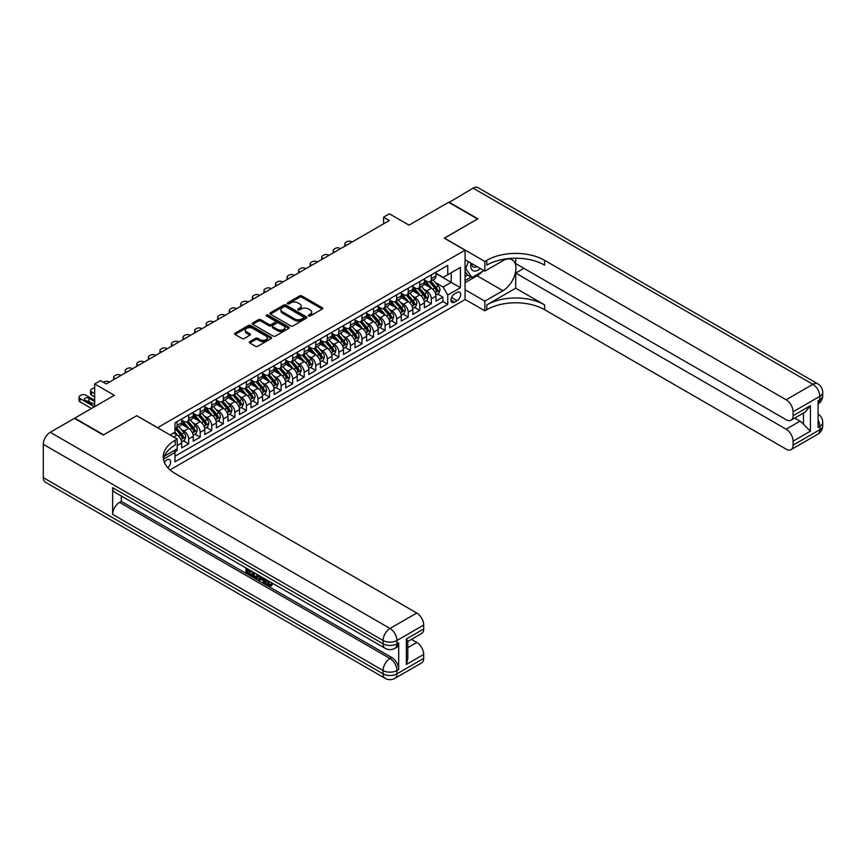 <?xml version="1.0" encoding="UTF-8"?>
<svg xmlns="http://www.w3.org/2000/svg" width="866" height="866" viewBox="0 0 866 866"><rect width="100%" height="100%" fill="white"/><g stroke="black" fill="none" stroke-linecap="round" stroke-linejoin="round"><path stroke-width="1.3" d="M308.632 315.982A1.126 0.649 0 0 0 310.212 315.982L322.271 309.021A1.602 0.931 0 0 0 322.737 308.372A1.602 0.931 0 0 0 322.271 307.711L301.844 295.923A1.602 0.931 0 0 0 299.582 295.923L287.523 302.884A1.126 0.649 0 0 0 289.114 303.804L290.673 302.905A5.131 2.966 0 0 1 297.936 302.905L299.636 303.879A5.131 2.966 0 0 1 301.141 305.979A5.131 2.966 0 0 1 299.636 308.08L298.077 308.978A1.126 0.649 0 0 0 299.668 309.887L301.227 308.989A5.131 2.966 0 0 1 308.491 308.989L310.19 309.974A5.131 2.966 0 0 1 311.695 312.074A5.131 2.966 0 0 1 310.19 314.163L308.632 315.062A1.126 0.649 0 0 0 308.632 315.982L308.632 315.062M167.809 467.705A5.228 3.02 120 0 0 170.472 463.169A5.228 3.02 120 0 0 169.519 459.565A5.228 3.02 120 0 0 166.9 459.824A5.228 3.02 120 0 0 164.388 462.412M249.776 341.637A1.602 0.931 0 0 0 249.311 342.297A1.602 0.931 0 0 0 249.776 342.947L255.513 346.259A1.602 0.931 0 0 0 257.776 346.259L271.166 338.53A1.602 0.931 0 0 0 271.632 337.881A1.602 0.931 0 0 0 271.166 337.22L250.739 325.432A1.602 0.931 0 0 0 248.477 325.432L235.087 333.161A1.602 0.931 0 0 0 234.621 333.811A1.602 0.931 0 0 0 235.087 334.471L242.015 338.465A1.602 0.931 0 0 0 244.277 338.465L250.003 335.153A1.602 0.931 0 0 0 250.48 334.503A1.602 0.931 0 0 0 250.003 333.843L246.572 331.862A4.287 2.479 0 0 1 245.316 330.119A4.287 2.479 0 0 1 247.968 327.824A4.287 2.479 0 0 1 252.645 328.366L266.089 336.127A4.287 2.479 0 0 1 267.345 337.881A4.287 2.479 0 0 1 264.693 340.165A4.287 2.479 0 0 1 260.017 339.624L257.776 338.335A1.602 0.931 0 0 0 255.513 338.335L249.776 341.637L249.776 342.947M136.86 415.788L157.655 427.663L465.074 250.177L444.28 238.161L477.502 218.979L448.61 202.298L409.023 225.149L389.375 213.805L383.606 217.149L389.375 220.484L106.226 383.952L100.445 380.618L94.675 383.952L94.675 406.641M136.86 415.648L103.628 434.829L74.736 418.148L114.323 395.297L94.675 383.952M290.792 325.887A1.602 0.931 0 0 0 293.054 325.887L306.445 318.158A1.602 0.931 0 0 0 306.91 317.508A1.602 0.931 0 0 0 306.445 316.848L286.029 305.059A1.602 0.931 0 0 0 283.756 305.059L270.365 312.788A1.602 0.931 0 0 0 269.9 313.449A1.602 0.931 0 0 0 270.365 314.098L290.792 325.887M266.901 316.231A1.126 0.649 0 0 1 268.049 316.382L268.049 315.051L288.8 327.034A1.602 0.931 0 0 1 289.276 327.694A1.602 0.931 0 0 1 288.8 328.344L275.42 336.073A1.602 0.931 0 0 1 273.147 336.073L252.731 324.285L252.731 322.975A1.602 0.931 0 0 0 252.255 323.635A1.602 0.931 0 0 0 252.731 324.285M252.731 322.975L258.458 319.673A1.602 0.931 0 0 1 260.731 319.673L269.012 324.447A1.602 0.931 0 0 0 271.274 324.447L275.074 322.249A1.602 0.931 0 0 0 275.55 321.6A1.602 0.931 0 0 0 275.074 320.94L266.457 315.971A1.126 0.649 0 0 1 268.049 315.051M174.672 451.933L177.075 450.547L175.571 449.681M177.194 445.611L181.698 443.013L181.698 447.884L188.636 443.879L183.376 440.837M181.102 429.32L184.014 430.997A6.538 3.778 60 0 1 188.636 439.008L193.259 436.334L193.259 441.205L200.187 437.2L194.926 434.169M192.663 422.651L195.564 424.329A6.538 3.778 60 0 1 200.187 432.329L204.809 429.666L204.809 434.537L211.748 430.532L206.487 427.49M204.224 415.983L207.126 417.65A6.538 3.778 60 0 1 211.748 425.661L216.37 422.987L216.37 427.858L223.298 423.864L218.048 420.822M215.775 409.304L218.676 410.982A6.538 3.778 60 0 1 223.298 418.992L227.931 416.319L227.931 421.19L234.859 417.185L229.598 414.154M227.336 402.636L230.237 404.314A6.538 3.778 60 0 1 234.859 412.313L239.481 409.65L239.481 414.522L246.42 410.516L241.159 407.475M238.897 395.957L241.798 397.635A6.538 3.778 60 0 1 246.42 405.645L251.043 402.971L251.043 407.843L257.971 403.837L252.72 400.806M250.447 389.289L253.348 390.967A6.538 3.778 60 0 1 257.971 398.966L262.593 396.303L262.593 401.175L269.532 397.169L264.271 394.138M262.008 382.62L264.909 384.288A6.538 3.778 60 0 1 269.532 392.298L274.154 389.624L274.154 394.495L281.093 390.501L275.832 387.459M273.569 375.941L276.471 377.619A6.538 3.778 60 0 1 281.093 385.63L285.715 382.956L285.715 387.827L292.643 383.822L287.393 380.791M285.12 369.273L288.021 370.951A6.538 3.778 60 0 1 292.643 378.951L297.265 376.288L297.265 381.159L304.204 377.154L298.943 374.112M296.681 362.594L299.582 364.272A6.538 3.778 60 0 1 304.204 372.283L308.826 369.609L308.826 374.48L315.765 370.475L310.504 367.444M308.231 355.926L311.143 357.604A6.538 3.778 60 0 1 315.765 365.604L320.388 362.941L320.388 367.812L327.316 363.807L322.055 360.776M319.792 349.258L322.693 350.925A6.538 3.778 60 0 1 327.316 358.935L331.938 356.262L331.938 361.133L338.877 357.138L333.616 354.097M331.353 342.579L334.254 344.257A6.538 3.778 60 0 1 338.877 352.267L343.499 349.593L343.499 354.465L350.438 350.459L345.177 347.428M342.904 335.911L345.805 337.588A6.538 3.778 60 0 1 350.438 345.588L355.06 342.925L355.06 347.796L361.988 343.791L356.727 340.749M354.465 329.232L357.366 330.909A6.538 3.778 60 0 1 361.988 338.92L366.61 336.246L366.61 341.117L373.549 337.112L368.288 334.081M366.026 322.563L368.927 324.241A6.538 3.778 60 0 1 373.549 332.241L378.171 329.578L378.171 334.449L385.099 330.444L379.849 327.413M377.576 315.895L380.477 317.562A6.538 3.778 60 0 1 385.099 325.573L389.722 322.899L389.722 327.77L396.66 323.776L391.4 320.734M389.137 309.216L392.038 310.894A6.538 3.778 60 0 1 396.66 318.905L401.283 316.231L401.283 321.102L408.222 317.097L402.961 314.066M400.698 302.548L403.599 304.226A6.538 3.778 60 0 1 408.222 312.225L412.844 309.563L412.844 314.434L419.772 310.429L414.522 307.387M412.248 295.869L415.15 297.547A6.538 3.778 60 0 1 419.772 305.557L424.394 302.884L424.394 307.755L431.333 303.75L431.333 298.878A6.538 3.778 -120 0 0 426.711 290.879L423.81 289.201M426.072 300.719L431.333 303.75M181.698 443.013A6.538 3.778 -120 0 0 177.075 435.003L173.611 433M193.259 436.334A6.538 3.778 -120 0 0 188.636 428.334L181.481 424.199M204.809 429.666A6.538 3.778 -120 0 0 200.187 421.655L193.042 417.531M216.37 422.987A6.538 3.778 -120 0 0 211.748 414.987L204.603 410.863M227.931 416.319A6.538 3.778 -120 0 0 223.298 408.308L216.154 404.184M239.481 409.65A6.538 3.778 -120 0 0 234.859 401.64L227.715 397.516M251.043 402.971A6.538 3.778 -120 0 0 246.42 394.972L239.265 390.837M262.593 396.303A6.538 3.778 -120 0 0 257.971 388.293L250.826 384.168M274.154 389.624A6.538 3.778 -120 0 0 269.532 381.625L262.387 377.5M285.715 382.956A6.538 3.778 -120 0 0 281.093 374.946L273.937 370.821M297.265 376.288A6.538 3.778 -120 0 0 292.643 368.277L285.499 364.153M308.826 369.609A6.538 3.778 -120 0 0 304.204 361.609L297.06 357.474M320.388 362.941A6.538 3.778 -120 0 0 315.765 354.93L308.61 350.806M331.938 356.262A6.538 3.778 -120 0 0 327.316 348.262L320.171 344.138M343.499 349.593A6.538 3.778 -120 0 0 338.877 341.583L331.732 337.459M355.06 342.925A6.538 3.778 -120 0 0 350.438 334.915L343.282 330.79M366.61 336.246A6.538 3.778 -120 0 0 361.988 328.246L354.844 324.111M378.171 329.578A6.538 3.778 -120 0 0 373.549 321.567L366.405 317.443M389.722 322.899A6.538 3.778 -120 0 0 385.099 314.899L377.955 310.775M401.283 316.231A6.538 3.778 -120 0 0 396.66 308.22L389.516 304.096M412.844 309.563A6.538 3.778 -120 0 0 408.222 301.552L401.066 297.428M424.394 302.884A6.538 3.778 -120 0 0 419.772 294.884L412.627 290.749M457.107 292.416L454.563 293.877A5.066 2.923 120 0 0 451.251 298.348A5.066 2.923 120 0 0 452.03 302.407A5.066 2.923 120 0 0 454.563 302.158L457.107 300.686A5.066 2.923 120 0 0 460.42 296.215A5.066 2.923 120 0 0 459.64 292.156A5.066 2.923 120 0 0 457.107 292.416M170.028 469.892L465.074 299.549L465.074 250.177M173.925 450.634L174.997 452.485L174.997 461.827L447.744 304.356L447.744 295.014L443.121 287.003L435.371 282.533M174.997 452.485L163.501 459.121M170.137 435.003L174.997 432.199L174.997 422.857L447.744 265.386L447.744 274.728L460.452 267.388L460.452 287.674L447.744 295.014M181.698 420.053L184.014 421.385A6.538 3.778 60 0 0 187.273 421.71L191.906 419.047A6.538 3.778 -120 0 0 193.259 416.048L193.259 412.313M193.259 413.385L195.564 414.717A6.538 3.778 60 0 0 198.834 415.041L203.456 412.368A6.538 3.778 -120 0 0 204.809 409.38L204.809 405.645M204.809 406.706L207.126 408.048A6.538 3.778 60 0 0 210.395 408.373L215.017 405.699A6.538 3.778 -120 0 0 216.37 402.712L216.37 398.966M216.37 400.038L218.676 401.369A6.538 3.778 60 0 0 221.945 401.694L226.567 399.031A6.538 3.778 -120 0 0 227.931 396.033L227.931 392.298M227.931 393.37L230.237 394.701A6.538 3.778 60 0 0 233.506 395.026L238.128 392.352A6.538 3.778 -120 0 0 239.481 389.364L239.481 385.63M239.481 386.691L241.798 388.022A6.538 3.778 60 0 0 245.067 388.347L249.689 385.684A6.538 3.778 -120 0 0 251.043 382.685L251.043 378.951M251.043 380.022L253.348 381.354A6.538 3.778 60 0 0 256.617 381.679L261.24 379.005A6.538 3.778 -120 0 0 262.593 376.017L262.593 372.283M262.593 373.343L264.909 374.686A6.538 3.778 60 0 0 268.179 375.01L272.801 372.337A6.538 3.778 -120 0 0 274.154 369.349L274.154 365.604M274.154 366.675L276.471 368.007A6.538 3.778 60 0 0 279.74 368.331L284.362 365.668A6.538 3.778 -120 0 0 285.715 362.67L285.715 358.935M285.715 360.007L288.021 361.339A6.538 3.778 60 0 0 291.29 361.663L295.912 358.989A6.538 3.778 -120 0 0 297.265 356.002L297.265 352.267M297.265 353.328L299.582 354.67A6.538 3.778 60 0 0 302.851 354.984L307.473 352.321A6.538 3.778 -120 0 0 308.826 349.323L308.826 345.588M308.826 346.66L311.143 347.991A6.538 3.778 60 0 0 314.412 348.316L319.034 345.642A6.538 3.778 -120 0 0 320.388 342.655L320.388 338.92M320.388 339.981L322.693 341.323A6.538 3.778 60 0 0 325.962 341.648L330.585 338.974A6.538 3.778 -120 0 0 331.938 335.986L331.938 332.241M331.938 333.313L334.254 334.644A6.538 3.778 60 0 0 337.524 334.969L342.146 332.306A6.538 3.778 -120 0 0 343.499 329.307L343.499 325.573M343.499 326.644L345.805 327.976A6.538 3.778 60 0 0 349.074 328.301L353.696 325.627A6.538 3.778 -120 0 0 355.06 322.639L355.06 318.905M355.06 319.965L357.366 321.308A6.538 3.778 60 0 0 360.635 321.622L365.257 318.959A6.538 3.778 -120 0 0 366.61 315.96L366.61 312.225M366.61 313.297L368.927 314.629A6.538 3.778 60 0 0 372.196 314.953L376.818 312.28A6.538 3.778 -120 0 0 378.171 309.292L378.171 305.557M378.171 306.618L380.477 307.96A6.538 3.778 60 0 0 383.746 308.285L388.369 305.611A6.538 3.778 -120 0 0 389.722 302.624L389.722 298.878M389.722 299.95L392.038 301.281A6.538 3.778 60 0 0 395.307 301.606L399.93 298.943A6.538 3.778 -120 0 0 401.283 295.945L401.283 292.21M401.283 293.282L403.599 294.613A6.538 3.778 60 0 0 406.868 294.938L411.491 292.264A6.538 3.778 -120 0 0 412.844 289.276L412.844 285.542M412.844 286.603L415.15 287.945A6.538 3.778 60 0 0 418.419 288.259L423.041 285.596A6.538 3.778 -120 0 0 424.394 282.597L424.394 278.863M174.997 456.22L442.894 301.552L442.894 297.081L435.955 301.087L435.955 296.215A6.538 3.778 -120 0 0 431.333 288.205L424.188 284.08M424.394 279.935L426.711 281.266A6.538 3.778 -120 0 0 429.98 281.591A6.538 3.778 -120 0 0 431.333 278.603L431.333 274.858M429.98 281.591L434.602 278.928A6.538 3.778 -120 0 0 435.955 275.929L435.955 272.195M177.075 421.655L177.075 425.39A6.538 3.778 60 0 1 175.722 428.389A6.538 3.778 60 0 1 174.997 428.648M175.722 428.389L180.345 425.715A6.538 3.778 -120 0 0 181.698 422.727L181.698 418.992M188.636 414.987L188.636 418.722A6.538 3.778 60 0 1 187.273 421.71M200.187 408.308L200.187 412.054A6.538 3.778 60 0 1 198.834 415.041M211.748 401.64L211.748 405.375A6.538 3.778 60 0 1 210.395 408.373M223.298 394.972L223.298 398.706A6.538 3.778 60 0 1 221.945 401.694M234.859 388.293L234.859 392.027A6.538 3.778 60 0 1 233.506 395.026M246.42 381.625L246.42 385.359A6.538 3.778 60 0 1 245.067 388.347M257.971 374.946L257.971 378.691A6.538 3.778 60 0 1 256.617 381.679M269.532 368.277L269.532 372.012A6.538 3.778 60 0 1 268.179 375.01M281.093 361.609L281.093 365.344A6.538 3.778 60 0 1 279.74 368.331M292.643 354.93L292.643 358.665A6.538 3.778 60 0 1 291.29 361.663M304.204 348.262L304.204 351.997A6.538 3.778 60 0 1 302.851 354.984M315.765 341.583L315.765 345.328A6.538 3.778 60 0 1 314.412 348.316M327.316 334.915L327.316 338.649A6.538 3.778 60 0 1 325.962 341.648M338.877 328.246L338.877 331.981A6.538 3.778 60 0 1 337.524 334.969M350.438 321.567L350.438 325.302A6.538 3.778 60 0 1 349.074 328.301M361.988 314.899L361.988 318.634A6.538 3.778 60 0 1 360.635 321.622M373.549 308.22L373.549 311.966A6.538 3.778 60 0 1 372.196 314.953M385.099 301.552L385.099 305.287A6.538 3.778 60 0 1 383.746 308.285M396.66 294.884L396.66 298.618A6.538 3.778 60 0 1 395.307 301.606M408.222 288.205L408.222 291.939A6.538 3.778 60 0 1 406.868 294.938M419.772 281.537L419.772 285.271A6.538 3.778 60 0 1 418.419 288.259M419.772 305.557L419.772 310.429M408.222 312.225L408.222 317.097M396.66 318.905L396.66 323.776M385.099 325.573L385.099 330.444M373.549 332.241L373.549 337.112M361.988 338.92L361.988 343.791M350.438 345.588L350.438 350.459M338.877 352.267L338.877 357.138M327.316 358.935L327.316 363.807M315.765 365.604L315.765 370.475M304.204 372.283L304.204 377.154M292.643 378.951L292.643 383.822M281.093 385.63L281.093 390.501M269.532 392.298L269.532 397.169M257.971 398.966L257.971 403.837M246.42 405.645L246.42 410.516M234.859 412.313L234.859 417.185M223.298 418.992L223.298 423.864M211.748 425.661L211.748 430.532M200.187 432.329L200.187 437.2M188.636 439.008L188.636 443.879M177.075 448.815L177.075 450.547M443.121 287.003L451.208 282.338L451.208 272.725L460.452 267.388M435.955 273.526L460.452 287.674M435.955 273.255L443.121 277.401L447.744 274.728M383.606 217.149L383.606 223.818M437.633 294.05L442.894 297.081M442.894 301.552L447.744 304.356M309.075 316.144L310.19 315.505A5.131 2.966 0 0 0 311.695 313.405L311.695 312.074M301.141 305.979L301.141 307.311A5.131 2.966 0 0 1 299.636 309.411L298.532 310.05M322.249 309.032L301.844 297.265A1.602 0.931 0 0 0 299.582 297.265L287.977 303.955M306.423 318.168L286.029 306.402A1.602 0.931 0 0 0 283.756 306.402L270.387 314.109M303.609 317.963A1.126 0.649 0 0 0 303.609 317.043L285.683 306.705A1.126 0.649 0 0 0 284.091 306.705L282.446 307.647A5.131 2.966 0 0 0 280.952 309.747A5.131 2.966 0 0 0 282.446 311.836L294.7 318.915A5.131 2.966 0 0 0 301.963 318.915L303.609 317.963L303.609 319.294A1.126 0.649 0 0 0 303.934 318.84L303.934 317.508M280.952 309.747L280.952 311.078A5.131 2.966 0 0 0 282.446 313.178L282.446 311.836M303.609 319.294L301.963 320.247A5.131 2.966 0 0 1 294.7 320.247L282.446 313.178M252.753 324.295L258.458 321.005L258.458 319.673M275.55 321.6L275.55 322.931A1.602 0.931 0 0 1 275.074 323.592L271.274 325.778A1.602 0.931 0 0 1 269.012 325.778L260.731 321.005A1.602 0.931 0 0 0 258.458 321.005M268.049 316.382L288.779 328.355M277.596 329.405A4.287 2.479 0 0 0 282.284 329.946A4.287 2.479 0 0 0 284.925 327.662A4.287 2.479 0 0 0 283.669 325.908L278.939 323.17A1.602 0.931 0 0 0 276.665 323.17L272.866 325.367A1.602 0.931 0 0 0 272.4 326.017A1.602 0.931 0 0 0 272.866 326.677L277.596 329.405L277.596 330.747A4.287 2.479 0 0 0 282.284 331.277A4.287 2.479 0 0 0 284.925 328.993L284.925 327.662M272.4 326.017L272.4 327.359A1.602 0.931 0 0 0 272.866 328.008L272.866 326.677M277.596 330.747L272.866 328.008M267.345 337.881L267.345 339.212A4.287 2.479 0 0 1 264.693 341.496A4.287 2.479 0 0 1 260.017 340.966L257.776 339.667A1.602 0.931 0 0 0 255.513 339.667L249.798 342.968M245.316 330.119L245.316 331.451A4.287 2.479 0 0 0 246.572 333.204L246.572 331.862M249.982 335.174L246.572 333.204M271.166 337.22L271.166 338.53L250.739 326.763A1.602 0.931 0 0 0 248.477 326.763L235.108 334.482M435.858 295.068L438.845 293.347L440.004 290.013A4.33 2.501 -120 0 0 438.315 285.942L433.032 279.826M346.324 245.338L345.805 245.035A3.269 1.884 -0 0 1 344.852 243.703A3.269 1.884 -0 0 1 345.805 242.372L346.963 241.701A3.269 1.884 -0 0 1 351.585 241.701L352.105 242.004M431.972 288.627L425.715 281.374A12.503 7.22 -120 0 0 424.394 279.999M428.54 286.592L425.033 282.543A10.381 5.997 -120 0 0 424.394 281.84M429.384 281.829L434.732 288.01A4.33 2.501 60 0 1 436.28 290.998L437.666 290.197A4.33 2.501 -120 0 0 436.118 287.209L430.835 281.093M429.709 281.721L435.446 288.367A2.208 1.277 60 0 1 435.999 289.233L437.666 290.197M470.996 263.123A10.619 6.138 120 0 0 474.438 271.101A10.619 6.138 120 0 0 480.316 268.514M471.689 263.535A7.274 4.2 120 0 0 473.193 266.923A7.274 4.2 120 0 0 474.254 267.258A7.274 4.2 120 0 0 476.885 266.533M483.921 270.593L471.959 277.499L467.337 274.825L465.074 271.621M471.959 277.499L465.724 268.622L468.43 261.651M465.074 268.254L465.724 268.622M448.956 202.503L473.107 188.149L812.893 384.32A9.807 5.661 120 0 1 817.796 383.833A9.807 9.807 0 0 1 822.7 392.33A9.807 5.661 180 0 1 819.831 396.336L793.072 411.783A9.807 5.661 -120 0 0 786.133 399.767L812.893 384.32A9.807 5.661 60 0 1 819.831 396.336L819.831 399.67L818.099 400.677L818.099 427.36L819.831 426.364L819.831 429.698A9.807 5.661 60 0 1 817.796 434.191L791.037 449.638A9.807 5.661 -120 0 0 793.072 445.146L819.831 429.698A9.807 5.661 0 0 0 822.7 425.693A9.807 9.807 0 0 1 817.796 434.191M448.956 202.103L477.848 218.784L444.388 238.226M465.074 289.742L484.841 301.151L502.93 290.705A18.392 10.619 120 0 0 514.945 274.511A18.392 10.619 120 0 0 512.12 259.768A18.392 10.619 120 0 0 502.93 260.688L484.841 271.123L484.841 261.445L486.811 260.32A40.864 23.588 180 0 1 544.595 260.32L786.133 399.767M484.841 301.151L484.841 310.829L486.811 309.692A40.864 23.588 180 0 1 544.595 309.692L786.133 449.151A9.807 5.661 -120 0 0 791.037 449.638M515.703 288.205L486.811 304.886A40.864 23.588 180 0 1 544.595 304.886L515.703 288.205L515.703 273.061L523.908 268.319M515.703 258.209L515.703 263.589L786.133 419.718A9.807 5.661 -120 0 0 791.037 420.205A9.807 5.661 -120 0 0 793.072 415.723L810.414 405.71L810.414 431.203L803.475 424.264L803.475 413.028M810.414 431.203L793.072 441.205L793.072 445.146M793.072 441.205A9.807 5.661 -120 0 0 786.133 429.2L800.011 421.19A9.807 5.661 60 0 1 803.475 424.264M515.703 273.061L786.133 429.2M473.107 188.149A9.807 5.661 -60 0 1 478.01 187.662L817.796 383.833M465.074 259.713L484.841 271.123M444.388 238.096L484.841 261.445M465.074 299.42L484.841 310.829M793.072 411.783L793.072 415.723M794.674 418.116L800.011 421.19M486.811 260.32L486.811 265.115A40.864 23.588 180 0 1 544.595 265.115L544.595 260.32M791.037 420.205L805.218 412.021L810.414 405.71M482.135 271.621A18.392 10.619 -60 0 1 477.036 275.767L465.074 282.673M465.074 280.53L471.147 277.033M465.074 276.535L467.683 275.031M267.248 580.209L270.192 584.983M266.414 579.776L268.46 585.232L269.813 585.394L271.329 583.814L272.314 584.637L270.571 586.466L268.557 586.206C266.425 584.756 265.353 582.753 265.342 580.188L265.418 579.202M260.753 579.138L259.389 580.805L258.349 580.209L260.092 576.128M264.498 578.672L265.884 583.489L264.953 584.03L263.913 583.424L263.134 580.501L260.168 578.802L259.389 580.805M247.86 570.456L247.86 572.166L251.952 574.526L251.952 575.446L251.032 575.987L245.955 573.054L245.955 567.966M251.508 571.17L250.588 572.036L246.94 569.925L246.94 572.697L247.86 572.166M112.645 487.677L383.086 643.817A9.807 5.661 120 0 0 385.11 648.309L114.669 492.169A9.807 5.661 -60 0 1 112.645 487.677L112.645 514.372A9.807 5.661 -60 0 1 119.573 502.356L121.316 501.36L391.746 657.5A9.807 5.661 60 0 1 398.685 669.505L398.685 642.821A9.807 5.661 60 0 1 396.65 647.303L394.918 648.309A9.807 5.661 -120 0 0 396.953 643.817L398.685 642.821M121.316 501.36L121.316 496.002M258.977 575.479L257.094 578.64L252.363 576.756L252.363 571.657M103.281 435.035L136.741 415.723L177.194 439.073L175.224 440.209A40.864 23.588 -0 0 0 163.263 456.891A40.864 23.588 -0 0 0 175.224 473.572L416.773 613.02A9.807 5.661 60 0 1 423.701 625.035L396.953 640.483L396.953 643.817A9.807 5.661 -0 0 1 383.086 643.817L383.086 640.483L43.3 444.312A9.807 5.661 -60 0 1 50.239 432.296L74.389 418.354L103.281 435.035M177.194 439.073L177.194 448.75L164.41 456.122M406.37 638.978L407.81 641.154L407.81 658.29L406.37 664.471L406.37 638.978L423.701 628.976L423.701 625.035M423.701 628.976A9.807 5.661 60 0 1 421.677 633.457L407.81 641.468M43.3 477.675L383.086 673.845A9.807 5.661 120 0 0 385.11 678.338L45.335 482.167A9.807 5.661 -60 0 1 43.3 477.675L43.3 444.312M411.437 639.368L416.773 642.453A9.807 5.661 60 0 1 423.701 654.458L406.37 664.471M398.685 669.505L396.953 670.511L396.953 673.845L423.701 658.398L423.701 654.458M423.701 658.398A9.807 5.661 60 0 1 421.677 662.891L394.918 678.338A9.807 5.661 -120 0 0 396.953 673.845A9.807 5.661 -0 0 1 383.086 673.845L383.086 670.511L112.645 514.372M175.224 440.209L175.224 445.005A40.864 23.588 -0 0 0 163.468 459.294M246.94 572.697L251.032 575.056L251.952 574.526M251.032 575.056L251.032 575.987M246.94 568.529L250.988 570.867M250.588 571.105L250.588 572.036M257.981 574.905L257.094 578.64M253.337 572.231L253.337 576.399L256.401 577.6L256.996 574.342M258.046 575.987L258.956 575.468M254.268 572.762L254.268 575.858L257.332 577.07M253.337 576.399L254.268 575.858M254.766 577.221L255.697 576.691M263.21 577.925L264.953 584.03M261.012 576.659L260.471 578.044L262.831 579.408L262.29 577.395M261.597 576.994L262.495 578.152M260.471 578.044L261.391 577.514M268.46 585.232L269.391 584.691M266.317 580.74L267.204 580.231M270.409 584.344L271.383 585.178L272.314 584.637M271.383 585.178L270.571 586.466M424.297 301.747L427.284 300.015L428.443 296.681A4.33 2.501 -120 0 0 426.754 292.611L421.471 286.505M334.774 252.006L334.254 251.714A3.269 1.884 -0 0 1 333.291 250.371A3.269 1.884 -0 0 1 334.254 249.04L335.413 248.369A3.269 1.884 -0 0 1 340.035 248.369L340.555 248.672M420.421 295.306L414.154 288.053A12.503 7.22 -120 0 0 412.844 286.678M416.979 293.271L413.483 289.212A10.381 5.997 -120 0 0 412.844 288.519M417.834 288.497L423.171 294.678A4.33 2.501 60 0 1 424.719 297.666L426.104 296.865A4.33 2.501 -120 0 0 424.556 293.877L419.285 287.772M418.148 288.4L423.885 295.046A2.208 1.277 60 0 1 424.437 295.901L426.104 296.865M412.746 308.415L415.734 306.694L416.882 303.349A4.33 2.501 -120 0 0 415.204 299.29L409.921 293.173M323.213 258.685L322.693 258.382A3.269 1.884 -0 0 1 321.741 257.05A3.269 1.884 -0 0 1 322.693 255.708L323.852 255.048A3.269 1.884 -0 0 1 328.474 255.048L328.993 255.34M408.86 301.974L402.603 294.721A12.503 7.22 -120 0 0 401.283 293.347M405.429 299.939L401.921 295.88A10.381 5.997 -120 0 0 401.283 295.187M406.273 295.176L411.621 301.357A4.33 2.501 60 0 1 413.158 304.334L414.543 303.533A4.33 2.501 -120 0 0 413.006 300.556L407.724 294.44M406.587 295.068L412.324 301.714A2.208 1.277 60 0 1 412.887 302.58L414.543 303.533M401.185 315.083L404.173 313.362L405.331 310.028A4.33 2.501 -120 0 0 403.643 305.958L398.36 299.842M311.663 265.353L311.143 265.05A3.269 1.884 -0 0 1 310.18 263.719A3.269 1.884 -0 0 1 311.143 262.387L312.29 261.716A3.269 1.884 -0 0 1 316.913 261.716L317.432 262.019M397.299 308.642L391.042 301.4A12.503 7.22 -120 0 0 389.722 300.026M393.868 306.607L390.371 302.559A10.381 5.997 -120 0 0 389.722 301.855M394.723 301.844L400.06 308.025A4.33 2.501 60 0 1 401.608 311.013L402.993 310.212A4.33 2.501 -120 0 0 401.445 307.224L396.163 301.108M395.037 301.747L400.774 308.383A2.208 1.277 60 0 1 401.326 309.249L402.993 310.212M389.624 321.762L392.612 320.03L393.77 316.696A4.33 2.501 -120 0 0 392.082 312.637L386.799 306.521M300.101 272.021L299.582 271.729A3.269 1.884 -0 0 1 298.618 270.387A3.269 1.884 -0 0 1 299.582 269.055L300.74 268.395A3.269 1.884 -0 0 1 305.362 268.395L305.882 268.687M385.749 315.321L379.481 308.069A12.503 7.22 -120 0 0 378.171 306.694M382.307 313.286L378.81 309.227A10.381 5.997 -120 0 0 378.171 308.534M383.162 308.512L388.498 314.704A4.33 2.501 60 0 1 390.046 317.681L391.432 316.88A4.33 2.501 -120 0 0 389.884 313.903L384.612 307.787M383.476 308.415L389.213 315.062A2.208 1.277 60 0 1 389.765 315.928L391.432 316.88M378.074 328.43L381.062 326.709L382.209 323.375A4.33 2.501 -120 0 0 380.531 319.305L375.249 313.189M288.54 278.7L288.021 278.397A3.269 1.884 -0 0 1 287.068 277.066A3.269 1.884 -0 0 1 288.021 275.734L289.179 275.063A3.269 1.884 -0 0 1 293.801 275.063L294.321 275.366M374.188 321.99L367.931 314.737A12.503 7.22 -120 0 0 366.61 313.362M370.756 319.955L367.249 315.906A10.381 5.997 -120 0 0 366.61 315.202M371.601 315.192L376.948 321.373A4.33 2.501 60 0 1 378.485 324.36L379.871 323.559A4.33 2.501 -120 0 0 378.334 320.572L373.051 314.455M371.915 315.083L377.652 321.73A2.208 1.277 60 0 1 378.215 322.596L379.871 323.559M366.513 335.11L369.501 333.378L370.659 330.043A4.33 2.501 -120 0 0 368.97 325.973L363.688 319.868M276.99 285.369L276.471 285.076A3.269 1.884 -0 0 1 275.507 283.734A3.269 1.884 -0 0 1 276.471 282.403L277.618 281.731A3.269 1.884 -0 0 1 282.24 281.731L282.76 282.035M362.627 328.669L356.37 321.416A12.503 7.22 -120 0 0 355.06 320.041M359.195 326.634L355.699 322.574A10.381 5.997 -120 0 0 355.06 321.881M360.05 321.86L365.387 328.041A4.33 2.501 60 0 1 366.935 331.029L368.321 330.227A4.33 2.501 -120 0 0 366.773 327.24L361.49 321.134M360.364 321.762L366.101 328.409A2.208 1.277 60 0 1 366.654 329.264L368.321 330.227M354.963 341.778L357.939 340.057L359.098 336.712A4.33 2.501 -120 0 0 357.409 332.652L352.137 326.536M265.429 292.048L264.909 291.745A3.269 1.884 -0 0 1 263.957 290.413A3.269 1.884 -0 0 1 264.909 289.071L266.068 288.41A3.269 1.884 -0 0 1 270.69 288.41L271.21 288.703M351.076 335.337L344.809 328.084A12.503 7.22 -120 0 0 343.499 326.709M347.645 333.302L344.138 329.242A10.381 5.997 -120 0 0 343.499 328.55M348.489 328.539L353.826 334.72A4.33 2.501 60 0 1 355.374 337.697L356.76 336.896A4.33 2.501 -120 0 0 355.222 333.919L349.94 327.803M348.803 328.43L354.54 335.077A2.208 1.277 60 0 1 355.103 335.943L356.76 336.896M343.401 348.446L346.389 346.725L347.547 343.391A4.33 2.501 -120 0 0 345.859 339.32L340.576 333.204M253.868 298.716L253.348 298.413A3.269 1.884 -0 0 1 252.396 297.081A3.269 1.884 -0 0 1 253.348 295.75L254.507 295.079A3.269 1.884 -0 0 1 259.129 295.079L259.648 295.382M339.515 342.005L333.258 334.763A12.503 7.22 -120 0 0 331.938 333.388M336.084 339.97L332.576 335.921A10.381 5.997 -120 0 0 331.938 335.218M336.928 335.207L342.276 341.388A4.33 2.501 60 0 1 343.813 344.376L345.209 343.575A4.33 2.501 -120 0 0 343.661 340.587L338.379 334.471M337.242 335.11L342.99 341.745A2.208 1.277 60 0 1 343.542 342.611L345.209 343.575M331.84 355.125L334.828 353.393L335.986 350.059A4.33 2.501 -120 0 0 334.298 345.999L329.015 339.883M242.318 305.384L241.798 305.092A3.269 1.884 -0 0 1 240.835 303.75A3.269 1.884 -0 0 1 241.798 302.418L242.945 301.758A3.269 1.884 -0 0 1 247.579 301.758L248.098 302.05M327.965 348.684L321.697 341.431A12.503 7.22 -120 0 0 320.388 340.057M324.523 346.649L321.026 342.59A10.381 5.997 -120 0 0 320.388 341.897M325.378 341.875L330.715 348.067A4.33 2.501 60 0 1 332.263 351.044L333.648 350.243A4.33 2.501 -120 0 0 332.1 347.266L326.818 341.15M325.692 341.778L331.429 348.424A2.208 1.277 60 0 1 331.981 349.29L333.648 350.243M320.29 361.793L323.278 360.072L324.425 356.738A4.33 2.501 -120 0 0 322.737 352.668L317.465 346.552M230.757 312.063L230.237 311.76A3.269 1.884 -0 0 1 229.284 310.429A3.269 1.884 -0 0 1 230.237 309.097L231.395 308.426A3.269 1.884 -0 0 1 236.017 308.426L236.537 308.729M316.404 355.352L310.136 348.1A12.503 7.22 -120 0 0 308.826 346.725M312.972 353.317L309.465 349.269A10.381 5.997 -120 0 0 308.826 348.565M313.817 348.554L319.153 354.735A4.33 2.501 60 0 1 320.701 357.723L322.087 356.922A4.33 2.501 -120 0 0 320.55 353.934L315.267 347.818M314.131 348.446L319.868 355.092A2.208 1.277 60 0 1 320.431 355.958L322.087 356.922M308.729 368.461L311.717 366.74L312.875 363.406A4.33 2.501 -120 0 0 311.186 359.336L305.904 353.231M219.195 318.731L218.676 318.439A3.269 1.884 -0 0 1 217.723 317.097A3.269 1.884 -0 0 1 218.676 315.765L219.834 315.094A3.269 1.884 -0 0 1 224.456 315.094L224.976 315.397M304.843 362.031L298.586 354.779A12.503 7.22 -120 0 0 297.265 353.404M301.411 359.996L297.904 355.937A10.381 5.997 -120 0 0 297.265 355.244M302.256 355.222L307.603 361.403A4.33 2.501 60 0 1 309.151 364.391L310.537 363.59A4.33 2.501 -120 0 0 308.989 360.602L303.706 354.497M302.57 355.125L308.318 361.772A2.208 1.277 60 0 1 308.87 362.627L310.537 363.59M297.168 375.14L300.156 373.419L301.314 370.074A4.33 2.501 -120 0 0 299.625 366.015L294.343 359.899M207.645 325.41L207.126 325.107A3.269 1.884 -0 0 1 206.162 323.776A3.269 1.884 -0 0 1 207.126 322.433L208.284 321.773A3.269 1.884 -0 0 1 212.906 321.773L213.426 322.065M293.293 368.7L287.025 361.447A12.503 7.22 -120 0 0 285.715 360.072M289.85 366.664L286.354 362.605A10.381 5.997 -120 0 0 285.715 361.912M290.705 361.901L296.042 368.082A4.33 2.501 60 0 1 297.59 371.059L298.976 370.258A4.33 2.501 -120 0 0 297.428 367.281L292.156 361.165M291.019 361.793L296.757 368.44A2.208 1.277 60 0 1 297.309 369.306L298.976 370.258M285.618 381.809L288.605 380.087L289.753 376.753A4.33 2.501 -120 0 0 288.075 372.683L282.792 366.567M196.084 332.079L195.564 331.775A3.269 1.884 -0 0 1 194.612 330.444A3.269 1.884 -0 0 1 195.564 329.112L196.723 328.441A3.269 1.884 -0 0 1 201.345 328.441L201.865 328.744M281.731 375.368L275.464 368.126A12.503 7.22 -120 0 0 274.154 366.751M278.3 373.333L274.793 369.284A10.381 5.997 -120 0 0 274.154 368.58M279.144 368.57L284.492 374.751A4.33 2.501 60 0 1 286.029 377.738L287.415 376.937A4.33 2.501 -120 0 0 285.877 373.95L280.595 367.834M279.458 368.472L285.195 375.108A2.208 1.277 60 0 1 285.758 375.974L287.415 376.937M274.057 388.488L277.044 386.756L278.202 383.421A4.33 2.501 -120 0 0 276.514 379.351L271.231 373.246M184.534 338.747L184.014 338.454A3.269 1.884 -0 0 1 183.051 337.112A3.269 1.884 -0 0 1 184.014 335.781L185.162 335.11A3.269 1.884 -0 0 1 189.784 335.11L190.304 335.413M270.17 382.047L263.913 374.794A12.503 7.22 -120 0 0 262.593 373.419M266.739 380.012L263.242 375.952A10.381 5.997 -120 0 0 262.593 375.259M267.594 375.238L272.931 381.43A4.33 2.501 60 0 1 274.479 384.407L275.864 383.606A4.33 2.501 -120 0 0 274.316 380.629L269.034 374.513M267.908 375.14L273.645 381.787A2.208 1.277 60 0 1 274.197 382.653L275.864 383.606M262.495 395.156L265.483 393.435L266.641 390.101A4.33 2.501 -120 0 0 264.953 386.03L259.67 379.914M172.973 345.426L172.453 345.123A3.269 1.884 -0 0 1 171.49 343.791A3.269 1.884 -0 0 1 172.453 342.46L173.611 341.789A3.269 1.884 -0 0 1 178.234 341.789L178.753 342.092M258.62 388.715L252.352 381.462A12.503 7.22 -120 0 0 251.043 380.087M255.178 386.68L251.681 382.631A10.381 5.997 -120 0 0 251.043 381.928M256.033 381.917L261.37 388.098A4.33 2.501 60 0 1 262.918 391.086L264.303 390.285A4.33 2.501 -120 0 0 262.755 387.297L257.483 381.181M256.347 381.809L262.084 388.455A2.208 1.277 60 0 1 262.636 389.321L264.303 390.285M250.945 401.824L253.933 400.103L255.08 396.769A4.33 2.501 -120 0 0 253.402 392.699L248.12 386.582M161.412 352.094L160.892 351.791A3.269 1.884 -0 0 1 159.939 350.459A3.269 1.884 -0 0 1 160.892 349.128L162.05 348.457A3.269 1.884 -0 0 1 166.673 348.457L167.192 348.76M247.059 395.394L240.802 388.141A12.503 7.22 -120 0 0 239.481 386.766M243.627 393.359L240.12 389.299A10.381 5.997 -120 0 0 239.481 388.607M244.472 388.585L249.819 394.766A4.33 2.501 60 0 1 251.356 397.754L252.742 396.953A4.33 2.501 -120 0 0 251.205 393.965L245.922 387.86M244.786 388.488L250.523 395.134A2.208 1.277 60 0 1 251.086 395.989L252.742 396.953M239.384 408.503L242.372 406.782L243.53 403.437A4.33 2.501 -120 0 0 241.841 399.378L236.559 393.261M149.861 358.773L149.342 358.47A3.269 1.884 -0 0 1 148.378 357.138A3.269 1.884 -0 0 1 149.342 355.796L150.489 355.136A3.269 1.884 -0 0 1 155.111 355.136L155.631 355.428M235.498 402.062L229.241 394.809A12.503 7.22 -120 0 0 227.931 393.435M232.066 400.027L228.57 395.968A10.381 5.997 -120 0 0 227.931 395.275M232.922 395.264L238.258 401.445A4.33 2.501 60 0 1 239.806 404.422L241.192 403.621A4.33 2.501 -120 0 0 239.644 400.644L234.361 394.528M233.235 395.156L238.973 401.802A2.208 1.277 60 0 1 239.525 402.668L241.192 403.621M227.834 415.171L230.811 413.45L231.969 410.116A4.33 2.501 -120 0 0 230.28 406.046L225.008 399.93M138.3 365.441L137.781 365.138A3.269 1.884 -0 0 1 136.828 363.807A3.269 1.884 -0 0 1 137.781 362.475L138.939 361.804A3.269 1.884 -0 0 1 143.561 361.804L144.081 362.107M223.948 408.73L217.68 401.488A12.503 7.22 -120 0 0 216.37 400.114M220.516 406.695L217.009 402.647A10.381 5.997 -120 0 0 216.37 401.943M221.36 401.932L226.697 408.113A4.33 2.501 60 0 1 228.245 411.101L229.631 410.3A4.33 2.501 -120 0 0 228.083 407.312L222.811 401.196M221.674 401.835L227.412 408.471A2.208 1.277 60 0 1 227.975 409.337L229.631 410.3M216.273 421.85L219.26 420.118L220.419 416.784A4.33 2.501 -120 0 0 218.73 412.714L213.447 406.609M126.739 372.109L126.219 371.817A3.269 1.884 -0 0 1 125.267 370.475A3.269 1.884 -0 0 1 126.219 369.143L127.378 368.472A3.269 1.884 -0 0 1 132 368.472L132.52 368.775M212.386 415.409L206.13 408.157A12.503 7.22 -120 0 0 204.809 406.782M208.955 413.374L205.448 409.315A10.381 5.997 -120 0 0 204.809 408.622M209.799 408.6L215.147 414.792A4.33 2.501 60 0 1 216.684 417.769L218.08 416.968A4.33 2.501 -120 0 0 216.532 413.991L211.25 407.875M210.113 408.503L215.861 415.15A2.208 1.277 60 0 1 216.413 416.016L218.08 416.968M204.712 428.518L207.699 426.797L208.858 423.463A4.33 2.501 -120 0 0 207.169 419.393L201.886 413.277M115.189 378.788L114.669 378.485A3.269 1.884 -0 0 1 113.706 377.154A3.269 1.884 -0 0 1 114.669 375.822L115.817 375.151A3.269 1.884 -0 0 1 120.439 375.151L120.959 375.454M200.836 422.078L194.569 414.825A12.503 7.22 -120 0 0 193.259 413.45M197.394 420.042L193.897 415.994A10.381 5.997 -120 0 0 193.259 415.29M198.249 415.279L203.586 421.461A4.33 2.501 60 0 1 205.134 424.448L206.519 423.647A4.33 2.501 -120 0 0 204.971 420.66L199.689 414.543M198.563 415.171L204.3 421.818A2.208 1.277 60 0 1 204.852 422.684L206.519 423.647M193.161 435.187L196.149 433.465L197.296 430.131A4.33 2.501 -120 0 0 195.608 426.061L190.336 419.945M103.4 382.317L104.266 381.819A3.269 1.884 -0 0 1 108.889 381.819L109.408 382.123M189.275 428.757L183.007 421.504A12.503 7.22 -120 0 0 181.698 420.129M185.844 426.721L182.336 422.662A10.381 5.997 -120 0 0 181.698 421.969M186.688 421.948L192.025 428.129A4.33 2.501 60 0 1 193.573 431.116L194.958 430.315A4.33 2.501 -120 0 0 193.421 427.328L188.139 421.222M187.002 421.85L192.739 428.497A2.208 1.277 60 0 1 193.302 429.352L194.958 430.315M181.6 441.866L184.588 440.145L185.746 436.8A4.33 2.501 -120 0 0 184.057 432.74L178.775 426.624M177.714 435.425L174.954 432.221M94.675 393.629L91.547 391.833L91.547 395.167A3.269 1.884 180 0 1 90.594 393.835L90.594 390.501A3.269 1.884 -0 0 0 91.547 391.833M94.675 396.964L91.547 395.167M175.127 428.616L180.474 434.808A4.33 2.501 60 0 1 182.012 437.785L183.408 436.984A4.33 2.501 -120 0 0 181.86 434.007L176.577 427.891M175.441 428.518L181.189 435.165A2.208 1.277 60 0 1 181.741 436.031L183.408 436.984M94.675 387.957A3.269 1.884 -0 0 0 92.705 388.498L91.547 389.159A3.269 1.884 -0 0 0 90.594 390.501M94.383 406.814L79.997 398.501A3.269 1.884 -0 0 1 79.033 397.169A3.269 1.884 -0 0 1 79.997 395.838L81.155 395.167A3.269 1.884 -0 0 1 85.777 395.167L94.675 400.309M91.493 408.481L79.997 401.835A3.269 1.884 180 0 1 79.033 400.503L79.033 397.169M93.084 403.924L88.895 401.51A2.62 1.505 -0 0 0 86.557 401.088M94.675 401.521A2.62 1.505 -0 0 0 94.437 401.369L88.895 398.165A2.62 1.505 -0 0 0 86.048 397.84A2.62 1.505 -0 0 0 84.424 399.237A2.62 1.505 -0 0 0 85.193 400.309L90.746 403.513A2.62 1.505 -0 0 0 94.675 403.35M173.611 437.005L177.075 435.003M184.014 430.997L188.636 428.334M195.564 424.329L200.187 421.655M207.126 417.65L211.748 414.987M218.676 410.982L223.298 408.308M230.237 404.314L234.859 401.64M241.798 397.635L246.42 394.972M253.348 390.967L257.971 388.293M264.909 384.288L269.532 381.625M276.471 377.619L281.093 374.946M288.021 370.951L292.643 368.277M299.582 364.272L304.204 361.609M311.143 357.604L315.765 354.93M322.693 350.925L327.316 348.262M334.254 344.257L338.877 341.583M345.805 337.588L350.438 334.915M357.366 330.909L361.988 328.246M368.927 324.241L373.549 321.567M380.477 317.562L385.099 314.899M392.038 310.894L396.66 308.22M403.599 304.226L408.222 301.552M415.15 297.547L419.772 294.884M426.711 290.879L431.333 288.205M431.333 278.603L435.955 275.929M177.075 425.39L181.698 422.727M188.636 418.722L193.259 416.048M200.187 412.054L204.809 409.38M211.748 405.375L216.37 402.712M223.298 398.706L227.931 396.033M234.859 392.027L239.481 389.364M246.42 385.359L251.043 382.685M257.971 378.691L262.593 376.017M269.532 372.012L274.154 369.349M281.093 365.344L285.715 362.67M292.643 358.665L297.265 356.002M304.204 351.997L308.826 349.323M315.765 345.328L320.388 342.655M327.316 338.649L331.938 335.986M338.877 331.981L343.499 329.307M350.438 325.302L355.06 322.639M361.988 318.634L366.61 315.96M373.549 311.966L378.171 309.292M385.099 305.287L389.722 302.624M396.66 298.618L401.283 295.945M408.222 291.939L412.844 289.276M419.772 285.271L424.394 282.597M431.333 298.878L435.955 296.215M451.565 297.482L457.107 300.686M450.98 300.08L454.563 302.158M310.19 315.505L310.19 314.163M298.077 309.887L298.077 308.978M299.636 309.411L299.636 308.08M287.523 303.804L287.523 302.884M299.582 297.265L299.582 295.923M301.844 297.265L301.844 295.923M322.271 309.021L322.271 307.711M270.365 314.098L270.365 312.788M283.756 306.402L283.756 305.059M286.029 306.402L286.029 305.059M306.445 318.158L306.445 316.848M294.7 320.247L294.7 318.915M301.963 320.247L301.963 318.915M260.731 321.005L260.731 319.673M269.012 325.778L269.012 324.447M271.274 325.778L271.274 324.447M275.074 323.592L275.074 322.249M288.8 328.344L288.8 327.034M255.513 339.667L255.513 338.335M257.776 339.667L257.776 338.335M260.017 340.966L260.017 339.624M250.003 335.153L250.003 333.843M235.087 334.471L235.087 333.161M248.477 326.763L248.477 325.432M250.739 326.763L250.739 325.432M345.805 245.035L345.805 245.641M435.197 292.849L439.971 290.088M425.715 281.374L426.31 281.039M436.118 287.209L438.315 285.942M432.664 289.201L434.732 288.01M486.811 304.886L486.811 309.692M544.595 304.886L544.595 309.692M818.099 420.064A9.807 5.661 60 0 1 819.831 426.364A9.807 5.661 180 0 0 822.7 422.359A9.807 9.807 0 0 0 818.099 414.045M819.831 399.67A9.807 5.661 60 0 1 818.099 403.967A9.807 9.807 0 0 0 822.7 395.665A9.807 5.661 0 0 1 819.831 399.67M477.036 275.767L502.93 290.705M50.239 432.296L390.014 628.467L416.773 613.02M119.573 502.356L390.014 658.496L391.746 657.5M407.81 647.627L416.773 642.453M390.014 628.467A9.807 5.661 120 0 0 383.086 640.483A9.807 5.661 180 0 0 396.953 640.483A9.807 5.661 -120 0 0 390.014 628.467M390.014 658.496A9.807 5.661 120 0 0 383.086 670.511A9.807 5.661 180 0 0 396.953 670.511A9.807 5.661 -120 0 0 390.014 658.496M334.254 251.714L334.254 252.309M423.636 299.517L428.41 296.767M414.154 288.053L414.749 287.707M424.556 293.877L426.754 292.611M421.103 295.88L423.171 294.678M322.693 258.382L322.693 258.977M412.086 306.196L416.86 303.436M402.603 294.721L403.199 294.386M413.006 300.556L415.204 299.29M409.553 302.548L411.621 301.357M311.143 265.05L311.143 265.656M400.525 312.864L405.299 310.115M391.042 301.4L391.638 301.054M401.445 307.224L403.643 305.958M397.992 309.216L400.06 308.025M299.582 271.729L299.582 272.325M388.964 319.543L393.738 316.783M379.481 308.069L380.077 307.722M389.884 313.903L392.082 312.637M386.431 315.895L388.498 314.704M288.021 278.397L288.021 279.004M377.414 326.211L382.187 323.451M367.931 314.737L368.526 314.401M378.334 320.572L380.531 319.305M374.881 322.563L376.948 321.373M276.471 285.076L276.471 285.672M365.853 332.88L370.626 330.13M356.37 321.416L356.965 321.07M366.773 327.24L368.97 325.973M363.319 329.242L365.387 328.041M264.909 291.745L264.909 292.34M354.302 339.559L359.076 336.798M344.809 328.084L345.404 327.738M355.222 333.919L357.409 332.652M351.769 335.911L353.826 334.72M253.348 298.413L253.348 299.019M342.741 346.227L347.515 343.477M333.258 334.763L333.854 334.417M343.661 340.587L345.859 339.32M340.208 342.579L342.276 341.388M241.798 305.092L241.798 305.687M331.18 352.906L335.954 350.145M321.697 341.431L322.293 341.085M332.1 347.266L334.298 345.999M328.647 349.258L330.715 348.067M230.237 311.76L230.237 312.366M319.63 359.574L324.404 356.814M310.136 348.1L310.732 347.764M320.55 353.934L322.737 352.668M317.097 355.926L319.153 354.735M218.676 318.439L218.676 319.034M308.069 366.242L312.843 363.493M298.586 354.779L299.181 354.432M308.989 360.602L311.186 359.336M305.536 362.605L307.603 361.403M207.126 325.107L207.126 325.703M296.508 372.921L301.281 370.161M287.025 361.447L287.62 361.1M297.428 367.281L299.625 366.015M293.975 369.273L296.042 368.082M195.564 331.775L195.564 332.382M284.957 379.589L289.731 376.84M275.464 368.126L276.059 367.779M285.877 373.95L288.075 372.683M282.424 375.941L284.492 374.751M184.014 338.454L184.014 339.05M273.396 386.268L278.17 383.508M263.913 374.794L264.509 374.448M274.316 380.629L276.514 379.351M270.863 382.62L272.931 381.43M172.453 345.123L172.453 345.729M261.835 392.937L266.609 390.176M252.352 381.462L252.948 381.127M262.755 387.297L264.953 386.03M259.302 389.289L261.37 388.098M160.892 351.791L160.892 352.397M250.285 399.605L255.059 396.855M240.802 388.141L241.398 387.795M251.205 393.965L253.402 392.699M247.752 395.968L249.819 394.766M149.342 358.47L149.342 359.065M238.724 406.284L243.498 403.524M229.241 394.809L229.836 394.463M239.644 400.644L241.841 399.378M236.191 402.636L238.258 401.445M137.781 365.138L137.781 365.744M227.173 412.952L231.947 410.192M217.68 401.488L218.275 401.142M228.083 407.312L230.28 406.046M224.64 409.304L226.697 408.113M126.219 371.817L126.219 372.412M215.612 419.62L220.386 416.871M206.13 408.157L206.725 407.81M216.532 413.991L218.73 412.714M213.079 415.983L215.147 414.792M114.669 378.485L114.669 379.081M204.051 426.299L208.825 423.539M194.569 414.825L195.164 414.489M204.971 420.66L207.169 419.393M201.518 422.651L203.586 421.461M192.501 432.968L197.275 430.218M183.007 421.504L183.603 421.157M193.421 427.328L195.608 426.061M189.968 429.33L192.025 428.129M180.94 439.647L185.714 436.886M181.86 434.007L184.057 432.74M178.407 435.999L180.474 434.808M79.997 398.501L79.997 401.835M88.895 401.51L88.895 398.165M94.437 403.513L94.437 401.369M344.852 243.703L344.852 246.193M822.7 422.359L822.7 425.693M822.7 392.33L822.7 395.665M385.11 648.309A9.807 9.807 0 0 0 394.918 648.309M385.11 678.338A9.807 9.807 0 0 0 394.918 678.338M333.291 250.371L333.291 252.861M321.741 257.05L321.741 259.529M310.18 263.719L310.18 266.208M298.618 270.387L298.618 272.877M287.068 277.066L287.068 279.556M275.507 283.734L275.507 286.224M263.957 290.413L263.957 292.892M252.396 297.081L252.396 299.571M240.835 303.75L240.835 306.239M229.284 310.429L229.284 312.918M217.723 317.097L217.723 319.586M206.162 323.776L206.162 326.255M194.612 330.444L194.612 332.934M183.051 337.112L183.051 339.602M171.49 343.791L171.49 346.281M159.939 350.459L159.939 352.949M148.378 357.138L148.378 359.617M136.828 363.807L136.828 366.296M125.267 370.475L125.267 372.965M113.706 377.154L113.706 379.644"/></g></svg>
